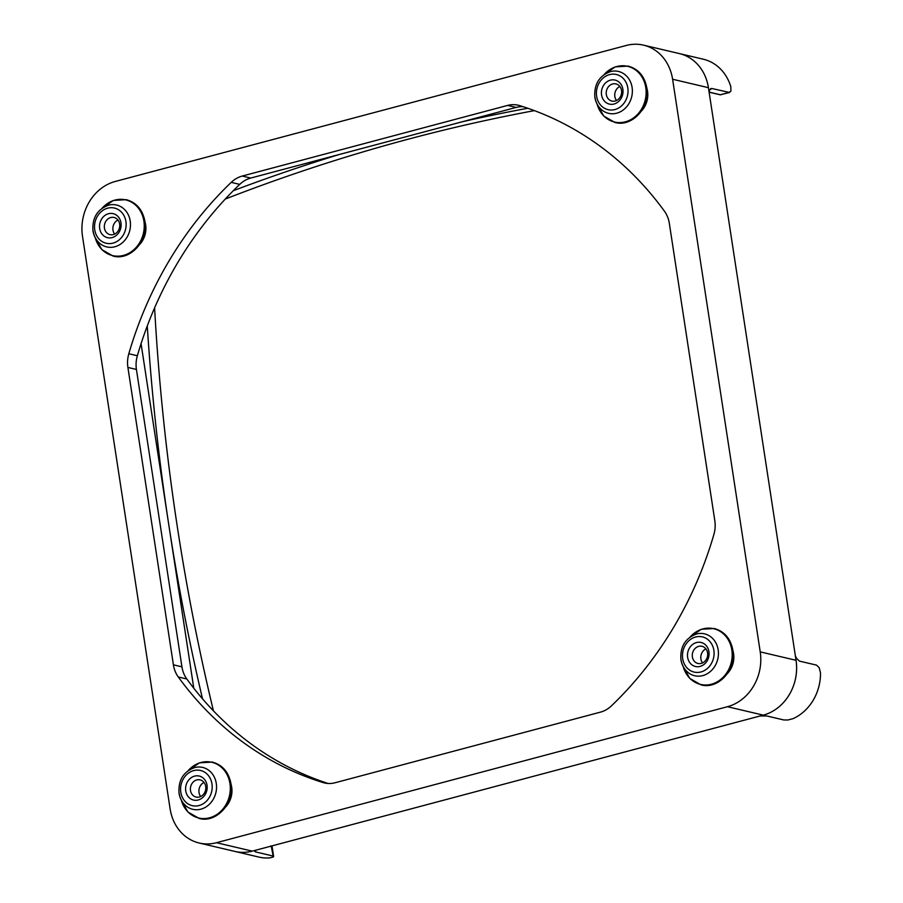 <?xml version="1.0" encoding="UTF-8"?>
<svg xmlns="http://www.w3.org/2000/svg" width="903" height="903" viewBox="0 0 903 903"><rect width="100%" height="100%" fill="white"/><g stroke="black" fill="none" stroke-linecap="round" stroke-linejoin="round"><path stroke-width="1.35" d="M231.044 784.301A21.153 18.365 103.2 0 1 231.699 787.213A21.153 18.365 103.2 0 1 225.739 806.887M646.875 88.325A21.153 18.365 103.2 0 1 647.53 91.237A21.153 18.365 103.2 0 1 641.559 110.911M144.988 221.901A21.153 18.365 103.2 0 1 145.643 224.813A21.153 18.365 103.2 0 1 139.672 244.487M732.931 650.724A21.153 18.365 103.2 0 1 733.586 653.637A21.153 18.365 103.2 0 1 727.626 673.311M256.012 850.141L254.793 851.382L255.684 851.947L272.74 855.954L273.361 856.947L269.986 857.85A45.839 39.777 -76.8 0 1 258.868 857.071L234.994 851.45A45.839 39.777 -76.8 0 0 252.276 851.134A45.839 39.777 -76.8 0 0 252.49 851.077L252.264 851.134A45.839 39.777 103.2 0 1 234.994 851.45L199.168 843.018A45.839 39.777 103.2 0 1 170.125 808.919L82.5 236.304A45.839 39.777 103.2 0 1 115.257 181.469L626.276 45.466A45.839 39.777 103.2 0 1 643.557 45.15A45.839 39.777 103.2 0 1 672.6 79.25L760.224 651.876A45.839 39.777 103.2 0 1 727.457 706.71L216.449 842.713A45.839 39.777 103.2 0 1 199.168 843.018M795.385 655.962L796.694 658.547L799.46 661.109L816.515 665.116L819.19 667.689L820.5 672.859A45.839 39.777 -76.8 0 1 793.173 718.607L787.935 719.996L783.748 719.951L766.692 715.944L760.179 715.966M763.069 715.199A45.839 39.777 -76.8 0 0 796.051 660.296A45.839 39.777 -76.8 0 0 796.006 660.059L796.04 660.296A45.839 39.777 103.2 0 1 763.283 715.131L252.49 851.077M213.435 710.864A2091.043 1814.533 103.2 0 1 177.349 526.991A2091.043 1814.533 103.2 0 1 154.594 307.855M193.795 688.221L168.816 524.982A2091.043 1814.533 -76.8 0 0 202.52 698.843M679.158 53.525A45.839 39.777 -76.8 0 1 679.372 53.582A45.839 39.777 103.2 0 1 708.426 87.681L708.46 87.918A45.839 39.777 -76.8 0 0 679.372 53.582L703.256 59.192A45.839 39.777 -76.8 0 1 730.787 86.609L730.956 91.079L728.89 92.49L720.368 94.759L709.126 92.117M710.39 88.866L711.067 88.483M709.126 92.185L720.097 94.77A0.7 0.61 103.2 0 0 720.368 94.759L729.658 92.49L711.835 88.483L709.69 89.916L709.115 92.219M119.636 224.034A8.816 7.653 103.2 0 1 110.019 234.645A8.816 7.653 103.2 0 1 104.432 228.087A8.816 7.653 103.2 0 1 114.049 217.476A8.816 7.653 103.2 0 1 119.636 224.034M114.647 234.103A8.816 7.653 103.2 0 1 112.965 230.096A8.816 7.653 103.2 0 1 117.954 220.027M120.979 222.827A12.337 10.712 -76.8 0 0 108.507 213.729A12.337 10.712 -76.8 0 0 99.68 228.493A12.337 10.712 -76.8 0 0 112.153 237.591A12.337 10.712 -76.8 0 0 120.979 222.827M205.703 786.434A8.816 7.653 103.2 0 1 196.075 797.044A8.816 7.653 103.2 0 1 190.488 790.486A8.816 7.653 103.2 0 1 200.116 779.876A8.816 7.653 103.2 0 1 205.703 786.434M200.703 796.502A8.816 7.653 103.2 0 1 199.021 792.495A8.816 7.653 103.2 0 1 204.01 782.427M207.035 785.226A12.337 10.712 -76.8 0 0 194.563 776.128A12.337 10.712 -76.8 0 0 185.747 790.893A12.337 10.712 -76.8 0 0 198.208 799.99A12.337 10.712 -76.8 0 0 207.035 785.226M707.591 652.858A8.816 7.653 103.2 0 1 697.963 663.468A8.816 7.653 103.2 0 1 692.375 656.91A8.816 7.653 103.2 0 1 702.003 646.311A8.816 7.653 103.2 0 1 707.591 652.858M702.59 662.926A8.816 7.653 103.2 0 1 700.909 658.919A8.816 7.653 103.2 0 1 705.898 648.851M708.923 651.65A12.337 10.712 -76.8 0 0 696.45 642.552A12.337 10.712 -76.8 0 0 687.635 657.316A12.337 10.712 -76.8 0 0 700.096 666.414A12.337 10.712 -76.8 0 0 708.923 651.65M621.524 90.458A8.816 7.653 103.2 0 1 611.907 101.068A8.816 7.653 103.2 0 1 606.319 94.51A8.816 7.653 103.2 0 1 615.936 83.911A8.816 7.653 103.2 0 1 621.524 90.458M616.535 100.526A8.816 7.653 103.2 0 1 614.853 96.519A8.816 7.653 103.2 0 1 619.842 86.451M622.867 89.25A12.337 10.712 -76.8 0 0 610.394 80.153A12.337 10.712 -76.8 0 0 601.567 94.917A12.337 10.712 -76.8 0 0 614.04 104.014A12.337 10.712 -76.8 0 0 622.867 89.25M708.46 87.918L796.006 660.059M225.31 199.032A2091.043 1814.533 103.2 0 1 534.395 110.629M270.629 846.258L271.284 846.404L273.361 856.947M527.803 108.258A2091.043 1814.533 -76.8 0 0 462.596 121.679M147.268 325.96A2091.043 1814.533 -76.8 0 0 168.816 524.982L141.071 343.659M339.099 154.548A2091.043 1814.533 -76.8 0 0 233.324 190.68M713.901 534.429A352.621 305.993 103.2 0 1 611.512 705.796A28.207 24.483 103.2 0 1 600.472 712.128L335.092 782.754A28.207 24.483 103.2 0 1 324.459 782.946A28.207 24.483 103.2 0 1 323.048 782.562A352.621 305.993 103.2 0 1 178.286 676.979A28.207 24.483 103.2 0 1 173.399 664.822L127.899 367.442A28.207 24.483 103.2 0 1 128.824 353.739A352.621 305.993 103.2 0 1 231.213 182.372A28.207 24.483 103.2 0 1 242.252 176.051L507.633 105.414A28.207 24.483 103.2 0 1 518.266 105.222A28.207 24.483 103.2 0 1 519.665 105.606A352.621 305.993 103.2 0 1 664.439 211.189A28.207 24.483 103.2 0 1 669.326 223.346L714.826 520.726A28.207 24.483 103.2 0 1 713.901 534.429M523.13 106.701A28.207 24.483 -76.8 0 0 516.166 107.423L250.774 178.049A28.207 24.483 -76.8 0 0 239.735 184.381A352.621 305.993 -76.8 0 0 137.358 355.748A28.207 24.483 -76.8 0 0 136.421 369.451L181.932 666.832A28.207 24.483 -76.8 0 0 186.819 678.988A352.621 305.993 -76.8 0 0 328.128 783.477M102.186 208.153A28.614 24.832 103.2 0 1 127.255 200.297A28.614 24.832 103.2 0 1 143.893 221.179A28.614 24.832 103.2 0 1 124.964 254.951A28.614 24.832 103.2 0 1 95.233 237.692M130.213 221.032A21.514 18.67 -76.8 0 0 108.992 205.049C97.468 209.09 92.117 217.657 92.953 230.75C93.81 236.022 96.147 240.277 99.94 243.517A21.514 18.67 -76.8 0 0 121.25 243.641A21.514 18.67 -76.8 0 0 130.213 221.032M94.736 229.813A18.083 15.69 103.2 0 1 107.66 208.187A18.083 15.69 103.2 0 1 125.923 221.506A18.083 15.69 103.2 0 1 112.999 243.133A18.083 15.69 103.2 0 1 94.736 229.813M188.242 770.552A28.614 24.832 103.2 0 1 201.03 762.482A28.614 24.832 103.2 0 1 229.949 783.578A28.614 24.832 103.2 0 1 209.496 817.813A28.614 24.832 103.2 0 1 181.3 800.092M179.155 793.308A21.514 18.67 -76.8 0 0 185.995 805.916A21.514 18.67 -76.8 0 0 200.895 809.167A21.514 18.67 -76.8 0 0 216.28 783.432A21.514 18.67 -76.8 0 0 195.048 767.448A21.514 18.67 -76.8 0 0 194.529 767.573M690.129 636.987A28.614 24.832 103.2 0 1 715.199 629.12A28.614 24.832 103.2 0 1 731.836 650.002A28.614 24.832 103.2 0 1 712.907 683.774A28.614 24.832 103.2 0 1 683.187 666.527M681.043 659.743A21.514 18.67 -76.8 0 0 687.883 672.34A21.514 18.67 -76.8 0 0 709.194 672.464A21.514 18.67 -76.8 0 0 718.167 649.855A21.514 18.67 -76.8 0 0 696.935 633.872C685.411 637.913 680.072 646.48 680.907 659.574C681.765 664.845 684.09 669.1 687.883 672.34M604.073 74.588A28.614 24.832 103.2 0 1 616.862 66.517A28.614 24.832 103.2 0 1 645.78 87.602A28.614 24.832 103.2 0 1 625.327 121.837A28.614 24.832 103.2 0 1 597.12 104.127M594.987 97.343A21.514 18.67 -76.8 0 0 601.827 109.94A21.514 18.67 -76.8 0 0 616.726 113.191A21.514 18.67 -76.8 0 0 632.1 87.456A21.514 18.67 -76.8 0 0 610.88 71.472A21.514 18.67 -76.8 0 0 610.36 71.597M180.792 792.213A18.083 15.69 103.2 0 1 193.716 770.586A18.083 15.69 103.2 0 1 211.979 783.906A18.083 15.69 103.2 0 1 199.066 805.532A18.083 15.69 103.2 0 1 180.792 792.213M682.679 658.637A18.083 15.69 103.2 0 1 695.603 637.01A18.083 15.69 103.2 0 1 713.867 650.341A18.083 15.69 103.2 0 1 700.954 671.956A18.083 15.69 103.2 0 1 682.679 658.637M596.623 96.237A18.083 15.69 103.2 0 1 609.548 74.61A18.083 15.69 103.2 0 1 627.811 87.941A18.083 15.69 103.2 0 1 614.887 109.556A18.083 15.69 103.2 0 1 596.623 96.237M271.16 846.111A0.7 0.61 103.2 0 1 271.284 846.404L271.893 847.364M255.684 851.947L255.459 850.502M721.136 94.759L720.097 94.77A0.7 0.61 103.2 0 1 719.917 94.68M93.099 230.908A21.514 18.67 -76.8 0 0 99.94 243.517M507.633 105.414L516.166 107.423M242.252 176.051L250.774 178.049M231.213 182.372L239.735 184.381M128.824 353.739L137.358 355.748M127.899 367.442L136.421 369.451M173.399 664.822L181.932 666.832M178.286 676.979L186.819 678.988M323.048 782.562L325.881 783.228M708.426 87.681L672.6 79.25M796.04 660.296L760.224 651.876M763.283 715.131L727.457 706.71M252.264 851.134L216.449 842.713M95.176 237.591L101.836 249.6L113.078 256.057C130.213 260.978 148.668 240.808 144.909 221.359C142.697 209.812 136.511 202.588 126.341 199.676L113.406 200.443L102.084 208.232M181.232 799.979L187.892 812L199.134 818.457C216.28 823.378 234.724 803.207 230.976 783.759C228.752 772.212 222.567 764.988 212.397 762.076L199.461 762.843L188.14 770.631M683.12 666.414L689.779 678.424L701.021 684.88C718.167 689.802 736.611 669.631 732.864 650.183C730.64 638.635 724.454 631.411 714.296 628.511L701.349 629.267L690.027 637.055M597.064 104.014L603.723 116.024L614.966 122.481C632.1 127.402 650.555 107.231 646.796 87.783C644.584 76.236 638.398 69.012 628.228 66.111L615.293 66.867L603.972 74.656M185.995 805.916C182.203 802.677 179.878 798.421 179.02 793.15C178.184 780.057 183.523 771.489 195.048 767.448M601.827 109.94C598.034 106.701 595.698 102.445 594.84 97.174C594.005 84.081 599.355 75.513 610.88 71.472M270.832 845.885L272.164 846.935L273.632 856.507M679.372 53.582L643.557 45.15"/></g></svg>
